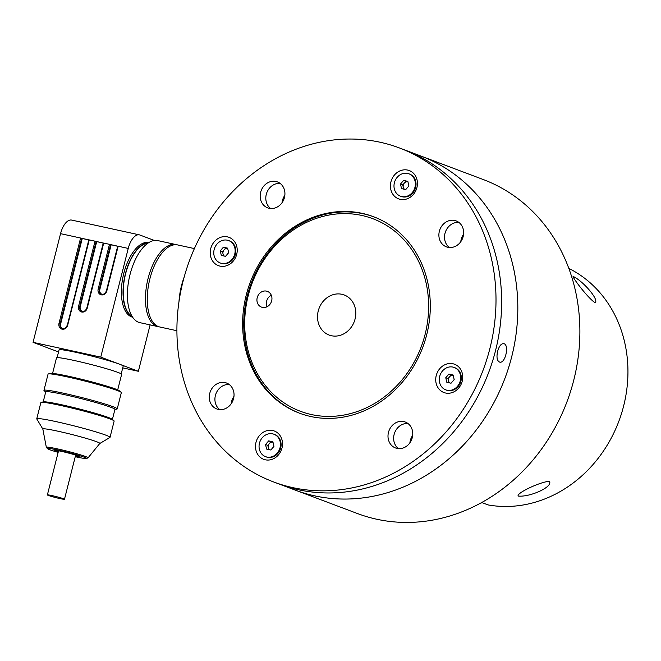 <?xml version="1.0" encoding="UTF-8"?>
<svg xmlns="http://www.w3.org/2000/svg" width="661" height="661" viewBox="0 0 661 661"><rect width="100%" height="100%" fill="white"/><g stroke="black" fill="none" stroke-linecap="round" stroke-linejoin="round"><path stroke-width="0.99" d="M271.307 295.269A8.395 7.37 -69.4 0 0 266.97 306.77M341.894 294.285A21.416 18.805 -69.4 0 0 318.61 309.67A21.416 18.805 -69.4 0 0 329.104 335.044A21.416 18.805 -69.4 0 0 354.246 321.634A21.416 18.805 -69.4 0 0 344.199 294.963A21.416 18.805 -69.4 0 0 341.894 294.285M266.499 291.121A8.395 7.37 -69.4 0 0 257.36 297.153A8.395 7.37 -69.4 0 0 261.475 307.109A8.395 7.37 -69.4 0 0 271.341 301.846A8.395 7.37 -69.4 0 0 267.399 291.385A8.395 7.37 -69.4 0 0 266.499 291.121M311.463 414.554A102.876 90.326 -69.4 0 0 425.858 281.95A102.876 90.326 -69.4 0 0 272.638 248.519A102.876 90.326 -69.4 0 0 311.463 414.554M300.02 413.381A104.975 92.168 110.6 0 1 249.255 288.882A104.975 92.168 110.6 0 1 363.294 213.784A104.975 92.168 110.6 0 1 374.035 216.915M460.775 241.695A13.856 12.162 110.6 0 1 463.576 234.275A13.856 12.162 110.6 0 0 460.775 241.695M409.886 442.812A13.856 12.162 110.6 0 1 412.687 435.384A13.856 12.162 110.6 0 0 409.886 442.812M231.168 403.813A13.856 12.162 110.6 0 1 233.969 396.385A13.856 12.162 110.6 0 0 231.168 403.813M282.057 202.704A13.856 12.162 110.6 0 1 284.858 195.276A13.856 12.162 110.6 0 0 282.057 202.704M314.586 495.833A178.453 156.69 110.6 0 1 295.368 490.156A178.453 156.69 -69.4 0 0 504.905 378.389A178.453 156.69 -69.4 0 0 421.189 156.153A178.453 156.69 110.6 0 1 508.631 367.607A178.453 156.69 110.6 0 1 314.586 495.833M449.356 247.503A13.856 12.162 110.6 0 1 445.522 231.714A13.856 12.162 110.6 0 1 458.825 222.377A13.856 12.162 -69.4 0 0 453.892 223.088A13.856 12.162 -69.4 0 0 444.779 234.382A13.856 12.162 -69.4 0 0 449.356 247.503M398.467 448.612A13.856 12.162 110.6 0 1 394.634 432.823A13.856 12.162 110.6 0 1 407.936 423.486A13.856 12.162 -69.4 0 0 403.003 424.205A13.856 12.162 -69.4 0 0 393.89 435.492A13.856 12.162 -69.4 0 0 398.467 448.612M219.749 409.613A13.856 12.162 110.6 0 1 215.916 393.832A13.856 12.162 110.6 0 1 229.21 384.495A13.856 12.162 -69.4 0 0 224.286 385.206A13.856 12.162 -69.4 0 0 215.172 396.501A13.856 12.162 -69.4 0 0 219.749 409.613M270.638 208.504A13.856 12.162 110.6 0 1 266.804 192.715A13.856 12.162 110.6 0 1 280.099 183.378A13.856 12.162 -69.4 0 0 275.174 184.097A13.856 12.162 -69.4 0 0 266.061 195.383A13.856 12.162 -69.4 0 0 270.638 208.504M298.408 489.743A178.453 156.69 110.6 0 1 279.198 484.059A178.453 156.69 -69.4 0 0 488.735 372.292A178.453 156.69 -69.4 0 0 405.019 150.064A178.453 156.69 110.6 0 1 492.453 361.509A178.453 156.69 110.6 0 1 298.408 489.743M497.626 351.322C499.113 346.133 501.121 343.571 503.657 343.637C509.623 344.348 505.442 363.971 499.633 362.104C497.031 360.865 496.361 357.271 497.626 351.322M273.555 481.935L357.436 513.531A178.453 156.69 -69.4 0 0 566.973 401.772A178.453 156.69 -69.4 0 0 483.257 179.536L399.376 147.932A178.453 156.69 -69.4 0 0 297.574 148.642A178.453 156.69 -69.4 0 0 177.412 316.049A178.453 156.69 -69.4 0 0 273.555 481.935A178.453 156.69 -69.4 0 0 483.092 370.168A178.453 156.69 -69.4 0 0 399.376 147.932M62.58 499.105A8.816 0.537 14.2 0 1 53.02 496.874A8.816 0.537 14.2 0 1 47.385 494.915A8.816 0.537 14.2 0 1 47.699 494.858A8.816 0.537 14.2 0 1 56.061 496.56A8.816 0.537 14.2 0 1 64.224 499.038A8.816 0.537 14.2 0 1 64.481 499.245A8.816 0.537 14.2 0 1 62.58 499.105M122.731 367.871L138.364 371.284L100.753 357.114L33.05 342.34L58.548 351.949M148.907 242.529A38.214 18.136 102.3 0 0 123.169 276.025A38.214 18.136 102.3 0 0 132.613 317.189M100.753 357.114L128.251 248.429A16.798 7.973 -77.7 0 1 139.355 234.853A16.798 7.973 -77.7 0 1 139.884 235.01L154.385 240.472M150.105 324.882L138.364 371.284M148.609 242.711A38.214 18.136 102.3 0 0 124.797 276.381A38.214 18.136 102.3 0 0 132.423 316.9M132.002 316.222A37.793 17.938 -77.7 0 1 124.987 276.422A37.793 17.938 -77.7 0 1 147.948 243.157M158.847 326.741A41.99 19.937 -77.7 0 1 157.938 326.592L139.884 322.651A41.99 19.937 -77.7 0 1 130.027 274.538A41.99 19.937 -77.7 0 1 157.789 240.596L175.843 244.537A41.99 19.937 -77.7 0 1 176.735 244.777M157.938 326.592A41.99 19.937 -77.7 0 1 147.411 281.313A41.99 19.937 -77.7 0 1 175.843 244.537M194.4 248.586L177.644 244.934A41.99 19.937 102.3 0 0 149.882 278.876A41.99 19.937 102.3 0 0 159.739 326.98L176.908 330.731M33.05 342.34L60.556 233.655A16.798 7.973 -77.7 0 1 71.652 220.08L139.355 234.853M88.913 239.902L80.592 238.026L81.691 238.324L60.101 323.65A4.197 3.685 -69.4 0 0 62.233 328.368C64.324 329.137 65.993 328.071 67.232 325.179L67.67 325.245A5.04 4.42 110.6 0 1 62.101 329.17A5.04 4.42 110.6 0 1 59.003 323.353L80.592 238.026L60.556 233.655M103.356 243.05L95.035 241.182L96.134 241.48L79.684 306.489A4.197 3.685 -69.4 0 0 81.815 311.207C83.906 311.967 85.575 310.91 86.814 308.018L86.905 308.059M117.798 246.206L109.478 244.33L110.577 244.628L99.266 289.32A4.197 3.685 -69.4 0 0 101.397 294.038C103.488 294.806 105.157 293.74 106.396 290.848L106.487 290.898M178.991 301.614A41.99 19.937 -77.7 0 1 181.478 285.767A41.99 19.937 -77.7 0 1 184.155 277.133M103.232 243.116L96.134 241.48M96.696 241.686L80.245 306.696A4.197 3.685 -69.4 0 0 82.096 311.298M88.789 239.968L81.691 238.324M82.253 238.538L60.663 323.865A4.197 3.685 -69.4 0 0 62.514 328.459M117.675 246.272L110.577 244.628M111.139 244.843L99.828 289.535A4.197 3.685 -69.4 0 0 101.678 294.128M121.219 373.87L123.177 366.103A33.067 2.016 -165.8 0 0 119.558 364.203L119.558 364.203A33.067 2.016 -165.8 0 0 76.312 352.412A33.067 2.016 -165.8 0 0 59.069 349.884L57.102 357.642M117.708 389.883L121.641 374.349A33.595 2.049 -165.8 0 0 74.024 360.443A33.595 2.049 -165.8 0 0 56.507 357.865L52.574 373.407M48.41 373.903L50.682 373.415A35.694 2.181 14.2 0 1 85.492 380.249A35.694 2.181 14.2 0 1 119.368 390.791L121.128 392.304A37.793 2.305 -165.8 0 0 67.777 377.001A37.793 2.305 -165.8 0 0 48.41 373.903A37.793 2.305 -165.8 0 0 48.063 374.101L43.948 390.362A37.793 2.305 -165.8 0 0 44.155 390.709L45.7 392.023M114.898 409.531L116.881 409.109A37.793 2.305 -165.8 0 0 117.22 408.903L121.335 392.642A37.793 2.305 -165.8 0 0 121.128 392.304M117.22 408.903A37.793 2.305 -165.8 0 0 63.663 393.254A37.793 2.305 -165.8 0 0 43.948 390.362M112.395 419.438L114.931 409.407A35.694 2.181 -165.8 0 0 64.34 394.625A35.694 2.181 -165.8 0 0 45.733 391.89L43.188 401.929M99.786 443.498L109.924 437.475A37.793 2.305 -165.8 0 0 110.023 437.359L114.138 421.098A37.793 2.305 -165.8 0 0 113.932 420.76L112.163 419.248A35.694 2.181 -165.8 0 0 61.77 404.788A35.694 2.181 -165.8 0 0 43.486 401.863L41.213 402.351A37.793 2.305 -165.8 0 0 40.866 402.557L36.752 418.818A37.793 2.305 -165.8 0 0 36.785 418.967L42.841 429.088A29.39 1.793 -165.8 0 1 58.168 431.253A29.39 1.793 -165.8 0 1 86.649 438.507A29.39 1.793 -165.8 0 1 99.803 443.473L88.045 457.858A21.524 1.314 14.2 0 1 87.954 457.916L86.417 458.494A20.16 1.231 -165.8 0 0 77.957 455.181A20.16 1.231 -165.8 0 0 57.937 450.058A20.16 1.231 -165.8 0 0 47.468 448.637A20.16 1.231 -165.8 0 0 58.143 452.372M113.932 420.76A37.793 2.305 -165.8 0 0 60.572 405.449A37.793 2.305 -165.8 0 0 41.213 402.351M110.023 437.359A37.793 2.305 -165.8 0 0 56.458 421.71A37.793 2.305 -165.8 0 0 36.752 418.818M47.468 448.637L46.386 447.398A21.524 1.314 14.2 0 1 46.336 447.299A21.524 1.314 14.2 0 1 57.557 448.91A21.524 1.314 14.2 0 1 78.411 454.223A21.524 1.314 14.2 0 1 88.045 457.858M75.247 456.701A20.16 1.231 -165.8 0 0 86.417 458.494M75.379 456.156A12.6 0.768 -165.8 0 0 79.18 456.553A12.6 0.768 -165.8 0 0 61.324 451.339A12.6 0.768 -165.8 0 0 54.756 450.372A12.6 0.768 -165.8 0 0 58.284 451.835M481.695 502.509L488.115 504.93A125.97 110.602 -69.4 0 0 620.348 417.074A125.97 110.602 -69.4 0 0 568.848 268.407M549.423 481.398C553.232 486.893 529.775 497.353 518.232 496.056C515.886 493.519 538.723 482.332 549.068 481.291L549.423 481.398M573.376 276.538C583.523 281.355 599.709 300.441 594.974 302.713C586.927 297.045 572.492 277.397 573.087 276.447L573.376 276.538M480.398 503.219A125.97 110.602 -69.4 0 0 480.894 503.352L480.456 503.186M481.01 502.889L480.894 503.352M269.531 181.965A13.856 12.162 -69.4 0 0 260.203 194.962A13.856 12.162 -69.4 0 0 267.664 207.843A13.856 12.162 -69.4 0 0 283.933 199.168A13.856 12.162 -69.4 0 0 277.43 181.915A13.856 12.162 -69.4 0 0 269.531 181.965M448.249 220.964A13.856 12.162 -69.4 0 0 438.921 233.961A13.856 12.162 -69.4 0 0 446.382 246.842A13.856 12.162 -69.4 0 0 462.65 238.167A13.856 12.162 -69.4 0 0 456.156 220.906A13.856 12.162 -69.4 0 0 448.249 220.964M397.36 422.082A13.856 12.162 -69.4 0 0 388.032 435.078A13.856 12.162 -69.4 0 0 395.493 447.96A13.856 12.162 -69.4 0 0 411.762 439.276A13.856 12.162 -69.4 0 0 405.267 422.024A13.856 12.162 -69.4 0 0 397.36 422.082M218.642 383.083A13.856 12.162 -69.4 0 0 209.314 396.079A13.856 12.162 -69.4 0 0 216.775 408.961A13.856 12.162 -69.4 0 0 233.044 400.277A13.856 12.162 -69.4 0 0 226.541 383.025A13.856 12.162 -69.4 0 0 218.642 383.083M220.419 237.406A15.12 13.27 -69.4 0 0 214.007 262.739A15.12 13.27 -69.4 0 0 236.704 254.328A15.12 13.27 -69.4 0 0 220.419 237.406M400.632 170.621A15.12 13.27 -69.4 0 0 394.229 195.962A15.12 13.27 -69.4 0 0 416.926 187.542A15.12 13.27 -69.4 0 0 400.632 170.621M445.927 364.294A15.12 13.27 -69.4 0 0 439.515 389.626A15.12 13.27 -69.4 0 0 462.213 381.215A15.12 13.27 -69.4 0 0 445.927 364.294M265.705 431.071A15.12 13.27 -69.4 0 0 259.294 456.412A15.12 13.27 -69.4 0 0 281.999 447.993A15.12 13.27 -69.4 0 0 265.705 431.071M313.587 217.114A104.975 92.168 -69.4 0 0 242.909 315.586A104.975 92.168 -69.4 0 0 299.458 413.166A104.975 92.168 -69.4 0 0 422.718 347.43A104.975 92.168 -69.4 0 0 373.473 216.701A104.975 92.168 -69.4 0 0 313.587 217.114M227.392 240.199A11.964 10.51 -69.4 0 0 214.379 248.792A11.964 10.51 -69.4 0 0 220.245 262.971A11.964 10.51 -69.4 0 0 234.291 255.477A11.964 10.51 -69.4 0 0 228.681 240.579A11.964 10.51 -69.4 0 0 227.392 240.199M227.607 248.131L228.673 252.692L225.525 256.336L221.319 255.419L220.253 250.858L223.393 247.214L227.607 248.131M220.245 262.971L220.898 263.218A11.964 10.51 -69.4 0 0 234.952 255.724A11.964 10.51 -69.4 0 0 229.342 240.827L228.681 240.579M223.484 255.89L222.509 251.709L220.253 250.858M222.509 251.709L225.649 248.065L223.393 247.214M225.649 248.065L227.698 248.511A4.239 3.726 -69.4 0 0 224.079 249.883A4.239 3.726 -69.4 0 0 223.038 253.989A4.239 3.726 -69.4 0 0 224.319 256.071M407.614 173.413A11.964 10.51 -69.4 0 0 394.6 182.015A11.964 10.51 -69.4 0 0 400.467 196.193A11.964 10.51 -69.4 0 0 414.513 188.699A11.964 10.51 -69.4 0 0 408.903 173.793A11.964 10.51 -69.4 0 0 407.614 173.413M407.829 181.345L408.895 185.915L405.747 189.558L401.541 188.633L400.475 184.072L403.615 180.428L407.829 181.345M400.467 196.193L401.12 196.441A11.964 10.51 -69.4 0 0 415.174 188.947A11.964 10.51 -69.4 0 0 409.556 174.041L408.903 173.793M403.706 189.112L402.731 184.923L400.475 184.072M402.731 184.923L405.871 181.279L403.615 180.428M405.871 181.279L407.911 181.725A4.239 3.726 -69.4 0 0 404.301 183.105A4.239 3.726 -69.4 0 0 403.26 187.203A4.239 3.726 -69.4 0 0 404.532 189.294M452.901 367.078A11.964 10.51 -69.4 0 0 439.887 375.679A11.964 10.51 -69.4 0 0 445.754 389.858A11.964 10.51 -69.4 0 0 459.8 382.364A11.964 10.51 -69.4 0 0 454.19 367.458A11.964 10.51 -69.4 0 0 452.901 367.078M453.115 375.018L454.181 379.579L451.033 383.223L446.828 382.306L445.762 377.745L448.902 374.093L453.115 375.018M445.754 389.858L446.406 390.106A11.964 10.51 -69.4 0 0 460.461 382.612A11.964 10.51 -69.4 0 0 454.851 367.706L454.19 367.458M448.993 382.777L448.018 378.588L445.762 377.745M448.018 378.588L451.157 374.944L448.902 374.093M451.157 374.944L453.206 375.39A4.239 3.726 -69.4 0 0 449.587 376.77A4.239 3.726 -69.4 0 0 448.546 380.876A4.239 3.726 -69.4 0 0 449.827 382.959M272.679 433.864A11.964 10.51 -69.4 0 0 259.666 442.465A11.964 10.51 -69.4 0 0 265.532 456.644A11.964 10.51 -69.4 0 0 279.586 449.15A11.964 10.51 -69.4 0 0 273.968 434.244A11.964 10.51 -69.4 0 0 272.679 433.864M272.894 441.796L273.96 446.365L270.82 450.009L266.606 449.083L265.54 444.523L268.68 440.879L272.894 441.796M265.532 456.644L266.193 456.891A11.964 10.51 -69.4 0 0 280.239 449.397A11.964 10.51 -69.4 0 0 274.629 434.492L273.968 434.244M268.779 449.563L267.796 445.374L265.54 444.523M267.796 445.374L270.944 441.73L268.68 440.879M270.944 441.73L272.985 442.176A4.239 3.726 -69.4 0 0 269.366 443.556A4.239 3.726 -69.4 0 0 268.333 447.654A4.239 3.726 -69.4 0 0 269.605 449.744M128.251 248.429L118.145 246.223L106.834 290.914A5.04 4.42 110.6 0 1 101.265 294.847A5.04 4.42 110.6 0 1 98.167 289.022L109.478 244.33L103.703 243.066L87.252 308.076A5.04 4.42 110.6 0 1 81.683 312.009A5.04 4.42 110.6 0 1 78.585 306.192L95.035 241.182L89.26 239.918L67.67 325.245M80.245 306.696L78.585 306.192M60.663 323.865L59.003 323.353M99.828 289.535L98.167 289.022M87.252 308.076L86.814 308.018L103.265 243.008M106.834 290.914L106.396 290.848L117.708 246.156M67.323 325.229L88.822 239.852M64.481 499.245L75.651 455.099M47.385 494.915L58.556 450.769M46.336 447.299L42.833 429.055"/></g></svg>
